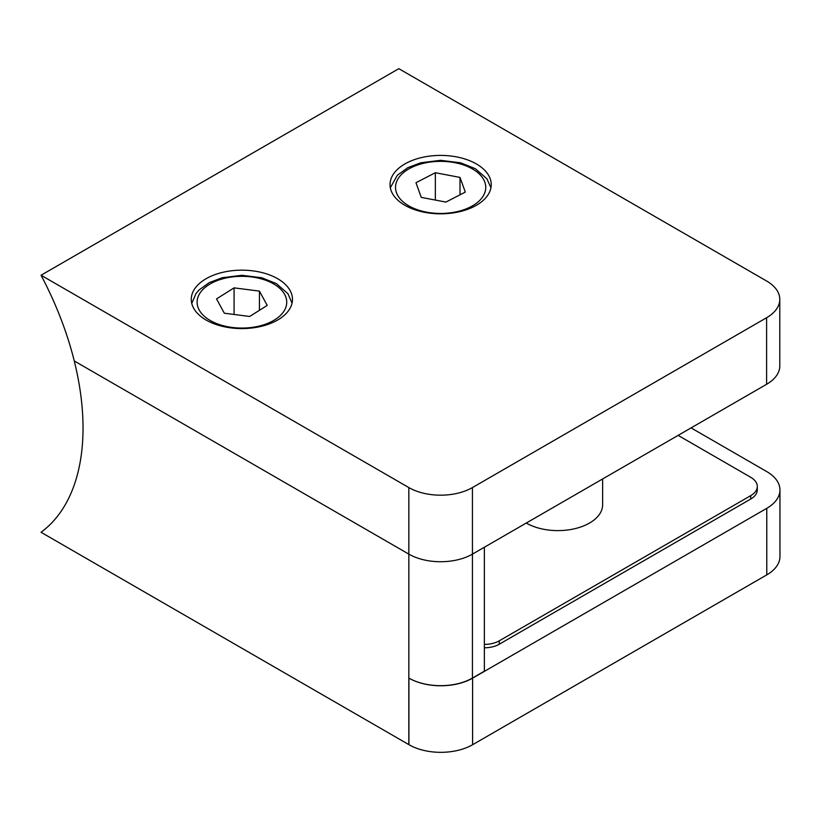<?xml version="1.0" encoding="UTF-8"?>
<svg xmlns="http://www.w3.org/2000/svg" width="821" height="821" viewBox="0 0 821 821"><rect width="100%" height="100%" fill="white"/><g stroke="black" fill="none" stroke-linecap="round" stroke-linejoin="round"><path stroke-width="1.23" d="M460.006 177.418L435.346 172.728L415.97 182.703L421.265 197.389L445.926 202.079L465.302 192.093L460.006 177.418L460.006 194.823M435.346 200.067L435.346 172.728M216.528 298.906L224.318 313.212L249.666 316.465L267.215 305.412L259.426 291.116L234.077 287.863L216.528 298.906M234.077 314.464L234.077 287.863M259.426 310.317L259.426 291.116M476.416 163.964A50.594 29.207 0 0 0 421.276 157.632A50.594 29.207 0 0 0 390.037 184.612A50.594 29.207 0 0 0 404.856 205.271A50.594 29.207 0 0 0 459.996 211.602A50.594 29.207 0 0 0 491.235 184.612A50.594 29.207 0 0 0 476.416 163.964M277.652 278.719A50.594 29.207 0 0 0 222.512 272.387A50.594 29.207 0 0 0 191.272 299.367A50.594 29.207 0 0 0 206.092 320.026A50.594 29.207 0 0 0 261.232 326.358A50.594 29.207 0 0 0 292.471 299.367A50.594 29.207 0 0 0 277.652 278.719M472.434 678.064L484.359 671.178L484.359 547.248L472.434 554.124A44.97 25.964 180 0 1 408.837 554.124A44.97 25.964 0 0 0 472.434 554.124L472.434 678.064A44.97 25.964 180 0 1 408.92 678.115A44.97 25.964 -0 0 0 472.609 678.167L472.609 744.719A44.97 25.964 180 0 1 408.92 744.678A44.97 25.964 180 0 1 408.837 744.626L41.05 532.285A238.367 137.62 -120 0 0 74.259 360.963L408.837 554.124L74.259 360.963A238.367 137.62 -120 0 0 41.05 275.23L398.821 68.677L766.609 281.008A44.97 25.964 0 0 1 779.786 299.367A44.97 25.964 0 0 1 766.609 317.727L472.434 487.571L472.434 554.124L766.609 384.29L766.609 317.727M779.786 299.367L779.786 365.93A44.97 25.964 180 0 1 766.609 384.29M408.837 744.626L408.837 487.571L41.05 275.23M408.837 487.571A44.97 25.964 0 0 0 472.434 487.571M484.359 644.393A21.028 12.141 0 0 0 499.24 640.842L750.712 495.648A22.485 12.982 0 0 0 757.29 486.473L757.29 489.87A22.485 12.982 180 0 1 750.712 499.045L499.24 644.239A21.028 12.141 180 0 1 484.359 647.79M472.609 678.167L766.773 508.322A44.97 25.964 -0 0 0 779.95 489.963A44.97 25.964 -0 0 0 766.773 471.603L691.077 427.895M472.609 744.719L766.773 574.885L766.773 508.322M779.95 489.963L779.95 556.525A44.97 25.964 180 0 1 766.773 574.885M602.635 478.961L602.635 504.782A44.734 25.831 180 0 1 575.028 528.642A44.734 25.831 180 0 1 526.271 523.049L526.271 523.049M757.29 486.473A22.485 12.982 0 0 0 750.712 477.288L678.115 435.376M472.537 168.982A45.114 26.046 180 0 1 472.537 205.814A45.114 26.046 180 0 1 408.735 205.814A45.114 26.046 180 0 1 408.735 168.982A45.114 26.046 180 0 1 472.537 168.982M210.238 320.488A44.806 25.872 0 0 0 273.609 320.488A44.806 25.872 0 0 0 273.609 283.902A44.806 25.872 0 0 0 210.238 283.902A44.806 25.872 0 0 0 210.238 320.488M408.92 678.115L408.92 744.678M750.712 495.648L750.712 499.045M499.24 640.842L499.24 644.239M490.937 187.773L486.915 178.804L475.349 168.705L460.591 162.804L440.59 160.321L420.824 162.774L407.821 167.669L397.272 175.325L390.334 187.773M292.04 303.185L287.925 293.661L276.42 283.625L261.755 277.755L241.887 275.292L222.234 277.724L209.314 282.588L199.072 289.936L195.942 293.631L191.765 303.431"/></g></svg>
